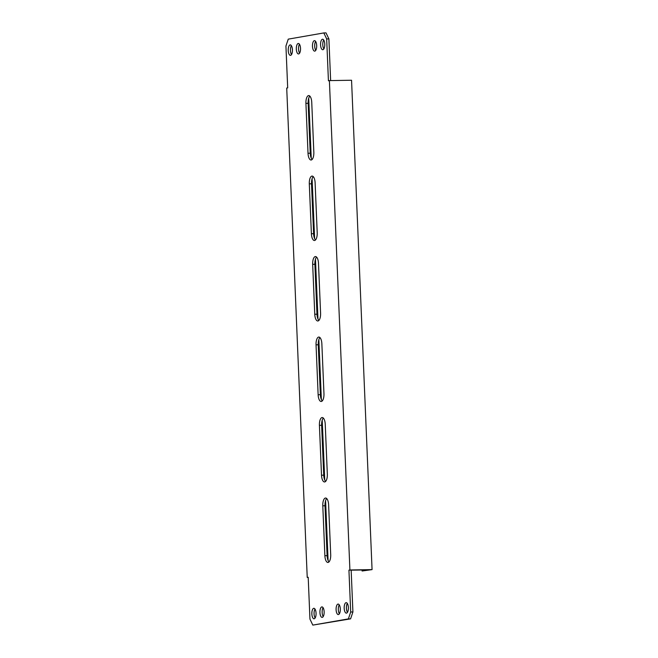 <?xml version="1.0" encoding="UTF-8"?>
<svg xmlns="http://www.w3.org/2000/svg" width="658" height="658" viewBox="0 0 658 658"><rect width="100%" height="100%" fill="white"/><g stroke="black" fill="none" stroke-linecap="round" stroke-linejoin="round"><path stroke-width="0.99" d="M316.687 45.534A5.248 2.114 -90.9 0 0 314.508 40.656A5.248 2.114 -90.9 0 0 312.484 46.266A5.248 2.114 -90.9 0 0 314.672 51.143A5.248 2.114 -90.9 0 0 316.687 45.534M315.626 41.413A5.248 2.114 -90.9 0 0 314.705 46.225A5.248 2.114 -90.9 0 0 315.774 50.345M348.386 607.54A5.248 2.114 -90.9 0 0 346.198 602.662A5.248 2.114 -90.9 0 0 344.183 608.272A5.248 2.114 -90.9 0 0 346.371 613.149A5.248 2.114 -90.9 0 0 348.386 607.54M347.325 603.427A5.248 2.114 -90.9 0 0 346.404 608.239A5.248 2.114 -90.9 0 0 347.465 612.351M316.054 613.182A5.248 2.114 -90.9 0 0 313.866 608.305A5.248 2.114 -90.9 0 0 311.851 613.914A5.248 2.114 -90.9 0 0 314.039 618.791A5.248 2.114 -90.9 0 0 316.054 613.182M314.993 609.069A5.248 2.114 -90.9 0 0 314.072 613.881A5.248 2.114 -90.9 0 0 315.133 617.994M324.772 44.119A5.248 2.114 -90.9 0 0 322.584 39.241A5.248 2.114 -90.9 0 0 320.569 44.851A5.248 2.114 -90.9 0 0 322.757 49.728A5.248 2.114 -90.9 0 0 324.772 44.119M323.711 40.006A5.248 2.114 -90.9 0 0 322.79 44.818A5.248 2.114 -90.9 0 0 323.851 48.931M324.139 611.775A5.248 2.114 -90.9 0 0 321.951 606.898A5.248 2.114 -90.9 0 0 319.936 612.508A5.248 2.114 -90.9 0 0 322.124 617.385A5.248 2.114 -90.9 0 0 324.139 611.775M323.07 607.655A5.248 2.114 -90.9 0 0 322.149 612.466A5.248 2.114 -90.9 0 0 323.218 616.587M300.525 48.355A5.248 2.114 -90.9 0 0 298.337 43.477A5.248 2.114 -90.9 0 0 296.322 49.087A5.248 2.114 -90.9 0 0 298.51 53.964A5.248 2.114 -90.9 0 0 300.525 48.355M299.456 44.234A5.248 2.114 -90.9 0 0 298.535 49.046A5.248 2.114 -90.9 0 0 299.604 53.166M340.309 608.954A5.248 2.114 -90.9 0 0 338.122 604.077A5.248 2.114 -90.9 0 0 336.098 609.686A5.248 2.114 -90.9 0 0 338.286 614.564A5.248 2.114 -90.9 0 0 340.309 608.954M339.24 604.834A5.248 2.114 -90.9 0 0 338.319 609.645A5.248 2.114 -90.9 0 0 339.388 613.766M292.44 49.761A5.248 2.114 -90.9 0 0 290.252 44.884A5.248 2.114 -90.9 0 0 288.237 50.493A5.248 2.114 -90.9 0 0 290.425 55.371A5.248 2.114 -90.9 0 0 292.44 49.761M291.379 45.649A5.248 2.114 -90.9 0 0 290.458 50.46A5.248 2.114 -90.9 0 0 291.519 54.573M326.697 498.55A7.263 2.92 -90.9 0 0 325.011 505.763L322.79 505.796A7.263 2.92 -90.9 0 1 325.587 498.024A7.263 2.92 -90.9 0 1 328.613 504.776L330.703 554.686A7.263 2.92 -90.9 0 1 327.914 562.45A7.263 2.92 -90.9 0 1 324.879 555.697L322.79 505.796M329.008 561.891A7.263 2.92 -90.9 0 1 327.1 555.665L325.011 505.763M323.325 418.06A7.263 2.92 -90.9 0 0 321.63 425.274L319.418 425.307A7.263 2.92 -90.9 0 1 322.206 417.534A7.263 2.92 -90.9 0 1 325.241 424.295L327.33 474.196A7.263 2.92 -90.9 0 1 324.542 481.96A7.263 2.92 -90.9 0 1 321.507 475.208L319.418 425.307M325.636 481.401A7.263 2.92 -90.9 0 1 323.728 475.175L321.63 425.274M319.952 337.57A7.263 2.92 -90.9 0 0 318.258 344.784L316.046 344.817A7.263 2.92 -90.9 0 1 318.834 337.052A7.263 2.92 -90.9 0 1 321.861 343.805L323.958 393.706A7.263 2.92 -90.9 0 1 321.162 401.479A7.263 2.92 -90.9 0 1 318.135 394.718L316.046 344.817M322.264 400.919A7.263 2.92 -90.9 0 1 320.356 394.685L318.258 344.784M316.58 257.081A7.263 2.92 -90.9 0 0 314.886 264.294L312.673 264.327A7.263 2.92 -90.9 0 1 315.462 256.562A7.263 2.92 -90.9 0 1 318.488 263.315L320.586 313.216A7.263 2.92 -90.9 0 1 317.789 320.989A7.263 2.92 -90.9 0 1 314.763 314.236L312.673 264.327M318.891 320.43A7.263 2.92 -90.9 0 1 316.975 314.195L314.886 264.294M349.908 569.976L372.066 569.614L351.553 80.243L329.395 80.605L349.908 569.976L348.937 570.149L350.689 612.006L352.91 611.965L351.158 570.116L348.937 570.149M351.158 570.157L368.365 569.894L362.089 571.004L362.048 569.935M308.207 577.411L307.228 577.428L286.715 88.057L287.686 87.884L285.934 46.035L288.253 39.143L323.818 32.933L326.031 32.9L328.893 38.888L326.672 38.921L323.818 32.933M352.91 611.965L350.591 618.857L348.378 618.89L350.689 612.006M307.228 577.428L308.199 577.255L309.951 619.112L312.813 625.1L350.591 618.857M330.637 80.589L328.893 38.888M313.208 176.599A7.263 2.92 -90.9 0 0 311.514 183.804L313.603 233.705A7.263 2.92 -90.9 0 0 315.519 239.94M309.836 96.109A7.263 2.92 -90.9 0 0 308.141 103.314L310.231 153.224A7.263 2.92 -90.9 0 0 312.147 159.45M326.672 38.921L328.424 80.778L329.395 80.605M312.813 625.1L348.378 618.89M317.205 232.726L315.116 182.825A7.263 2.92 -90.9 0 0 312.089 176.073A7.263 2.92 -90.9 0 0 309.301 183.845L311.39 233.746A7.263 2.92 -90.9 0 0 314.417 240.499A7.263 2.92 -90.9 0 0 317.205 232.726M313.833 152.237L311.744 102.335A7.263 2.92 -90.9 0 0 308.717 95.583A7.263 2.92 -90.9 0 0 305.921 103.355L308.018 153.256A7.263 2.92 -90.9 0 0 311.045 160.009A7.263 2.92 -90.9 0 0 313.833 152.237M372.066 569.614L362.089 571.004M327.1 555.665L324.879 555.697M323.728 475.175L321.507 475.208M320.356 394.685L318.135 394.718M316.975 314.195L314.763 314.236M328.103 560.501L325.595 500.639M324.731 480.011L322.223 420.158M321.359 399.521L318.85 339.668M317.987 319.04L315.478 259.178M314.606 238.55L312.098 178.688M311.234 158.06L308.725 98.198M310.231 153.224L308.018 153.256M308.141 103.314L305.921 103.355M313.603 233.705L311.39 233.746M311.514 183.804L309.301 183.845"/></g></svg>
